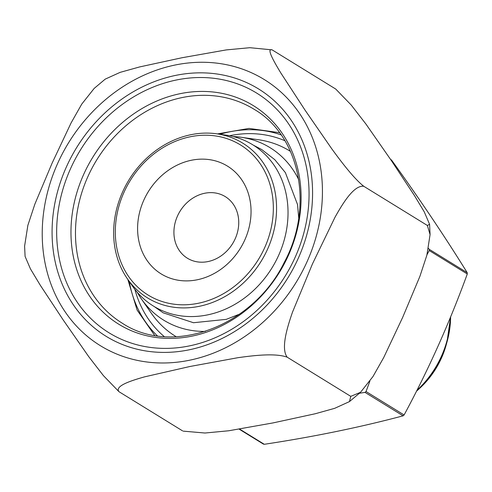 <?xml version="1.0" encoding="UTF-8"?>
<svg xmlns="http://www.w3.org/2000/svg" width="492" height="492" viewBox="0 0 492 492"><rect width="100%" height="100%" fill="white"/><g stroke="black" fill="none" stroke-linecap="round" stroke-linejoin="round"><path stroke-width="0.74" d="M263.208 443.87L264.29 444.294C313.632 436.816 359.892 427.327 403.077 415.832L404.098 414.977C428.378 369.966 449.442 322.967 467.289 273.989L467.228 272.709C445.248 237.175 420.051 199.666 391.638 160.177L391.306 159.863M428.507 248.343L429.159 249.253L429.221 250.533L427.001 254.708M369.886 381.195L366.03 391.527L365.009 392.382L359.437 393.249M190.908 134.703A90.854 77.601 121.6 0 1 216.701 133.806A90.854 77.601 121.6 0 1 276.092 217.698A90.854 77.601 121.6 0 1 199.303 306.307A90.854 77.601 121.6 0 1 127.385 278.779A90.854 77.601 121.6 0 1 122.293 192.636A90.854 77.601 121.6 0 1 190.908 134.703M127.385 278.779L132.539 286.196A94.704 80.891 -58.4 0 0 271.996 267.876A94.704 80.891 -58.4 0 0 225.637 135.072L216.701 133.806M137.188 292.199A101.321 86.543 -58.4 0 0 141.388 298.933A101.321 86.543 -58.4 0 0 205.342 331.411M298.767 179.764A101.321 86.543 -58.4 0 0 241 137.256A101.321 86.543 -58.4 0 0 233.091 136.53M197.243 279.776A63.271 54.04 121.6 0 1 143.793 200.207A63.271 54.04 121.6 0 1 241.929 180.084A63.271 54.04 121.6 0 1 197.243 279.776M198.393 303.25A88.13 75.276 -58.4 0 0 260.631 164.389A88.13 75.276 -58.4 0 0 123.941 192.421A88.13 75.276 -58.4 0 0 198.393 303.25M238.706 220.779A36.156 30.879 -58.4 0 0 225.293 196.634A36.156 30.879 -58.4 0 0 180.035 211.222A36.156 30.879 -58.4 0 0 187.366 258.202A36.156 30.879 -58.4 0 0 207.999 261.566A36.156 30.879 -58.4 0 0 238.706 220.779M183.221 431.14L204.992 433.022L228.737 430.771L272.98 422.923L315.249 413.747L334.658 408.335L349.468 401.595L350.765 396.355L360.507 392.321L372.991 376.521L383.735 357.518L402.634 317.469L419.91 276.338L426.853 255.256L430.082 234.61L427.363 225.459L429.59 224.309L424.264 211.88L414.43 195.533L391.22 160.367L365.968 124.095L351.239 105.067L335.735 89.052L272.144 49.876C265.963 47.829 274.321 62.226 280.883 73.062L305.101 110.226L331.725 148.75C340.735 161.093 353.613 178.295 363.772 186.283C353.859 184.986 342.733 203.479 334.984 217.28L312.469 263.897L292.494 312.162C287.242 327.377 280.68 348.441 287.174 357.18C275.243 352.875 253.466 355.513 237.913 357.696L189.986 366.485L144.556 376.86C131.555 380.537 114.445 385.9 118.947 391.675L103.412 375.624L88.714 356.626L63.308 320.132L40.215 285.132L30.424 268.841L25.092 256.418L24.6 246.117L27.866 225.342L34.864 204.137L52.121 163.104L71.057 122.994L81.758 104.095L94.181 88.412L105.214 79.138M272.144 49.876L249.85 47.699L226.258 49.913L181.911 57.761L139.673 66.924L120.146 72.355L105.214 79.132M427.363 225.459L363.772 186.283M350.765 396.355L287.174 357.18M182.538 430.851L118.947 391.675M467.289 273.989L429.221 250.533M467.228 272.709L429.159 249.253M404.098 414.977L366.03 391.527M403.077 415.832L365.009 392.382M264.29 444.294L239.665 429.122M391.638 160.177L390.703 159.599M290.471 151.401A108.861 92.976 -58.4 0 0 258.485 139.734L241 137.256M141.388 298.933L151.468 313.435A108.861 92.976 -58.4 0 0 176.277 336.756M164.254 336.589A115.934 99.021 121.6 0 1 134.888 289.388M229.549 135.737A115.934 99.021 121.6 0 1 284.911 140.737M281.123 134.9A120.011 102.508 -58.4 0 0 219.967 134.273M129.267 281.492A120.011 102.508 -58.4 0 0 157.335 335.833M416.933 390.328A90.387 77.201 -58.4 0 0 450.328 317.598M446.059 345.372A79.692 68.062 121.6 0 1 419.498 388.483L416.97 390.789A90.024 76.893 121.6 0 1 416.472 391.245L416.97 390.789A90.024 76.893 121.6 0 0 446.976 342.081L450.623 316.873A90.024 76.893 121.6 0 1 446.976 342.081L446.059 345.372C441.201 362.204 432.351 376.577 419.498 388.483M106.094 99.156A156.284 133.486 -58.4 0 0 118.597 354.787A156.284 133.486 -58.4 0 0 322.254 183.928A156.284 133.486 -58.4 0 0 106.094 99.156M126.825 124.968A125.638 107.311 -58.4 0 0 122.2 323.158C171.966 356.411 252.827 326.811 284.173 262.574C314.462 206.732 300.022 135.804 254.007 109.224A125.638 107.311 -58.4 0 0 126.825 124.968M123.424 121.721A128.35 109.63 -58.4 0 0 133.695 331.669A128.35 109.63 -58.4 0 0 300.956 191.345A128.35 109.63 -58.4 0 0 123.424 121.721M114.199 110.749A140.761 120.226 -58.4 0 0 125.46 341.005A140.761 120.226 -58.4 0 0 308.896 187.108A140.761 120.226 -58.4 0 0 114.199 110.749M111.456 107.139A145.281 124.089 -58.4 0 0 123.08 344.781A145.281 124.089 -58.4 0 0 312.408 185.951A145.281 124.089 -58.4 0 0 111.456 107.139M263.521 444.165L239.217 429.196M391.324 159.875L390.574 159.414M154.648 335.396L137.108 310.083L127.822 279.407M217.458 133.916L249.026 128.412L279.53 132.692M429.59 224.309L430.082 234.61M360.501 392.315L349.468 401.589M154.131 306.491L163.178 312.826L193.479 322.727L226.265 319.357L239.524 314.148M298.724 218.054L297.531 204.574L285.378 172.612L274.8 159.685L261.726 149.543L253.478 145.232"/></g></svg>
